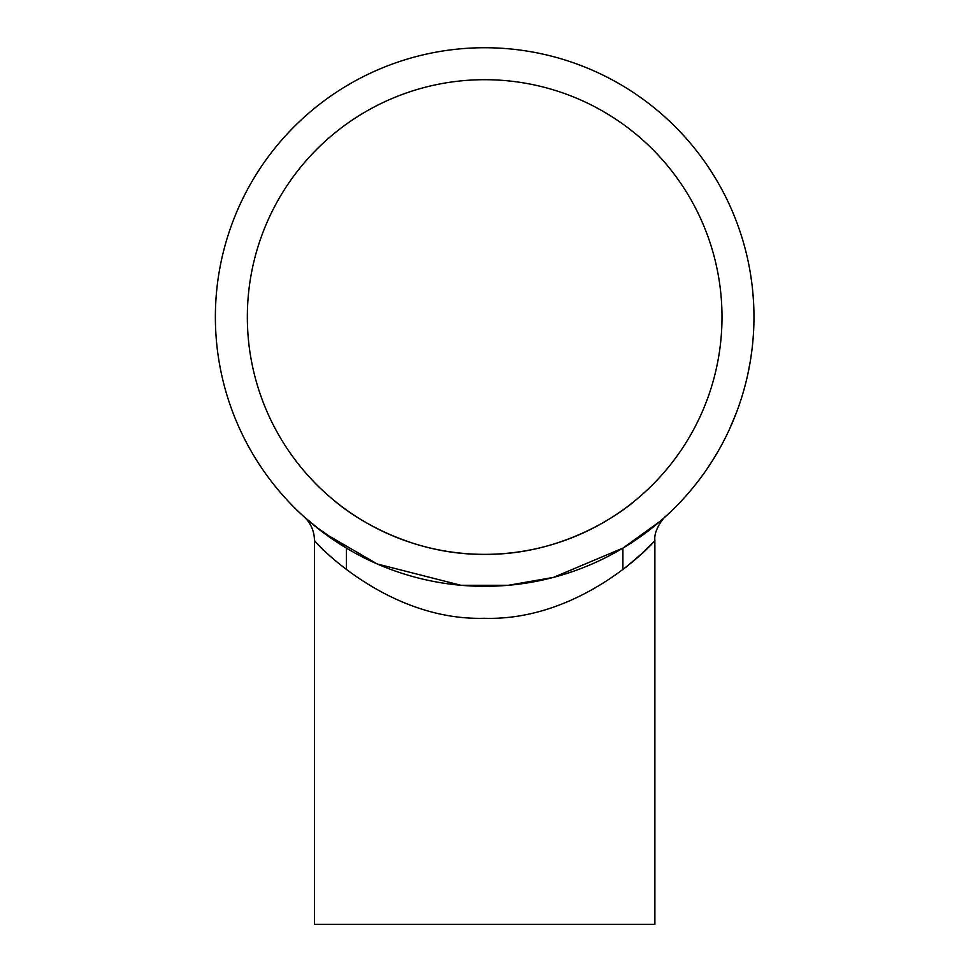 <?xml version="1.0" encoding="UTF-8"?>
<svg xmlns="http://www.w3.org/2000/svg" width="973" height="973" viewBox="0 0 973 973"><rect width="100%" height="100%" fill="white"/><g stroke="black" fill="none" stroke-linecap="round" stroke-linejoin="round"><path stroke-width="1.46" d="M722.002 317.028A237.339 237.339 0 0 1 365.994 522.562A237.339 237.339 0 0 1 365.994 111.494A237.339 237.339 0 0 1 722.002 317.028M334.651 500.949C333.812 500.231 394.369 555.096 484.773 554.367C575.007 555.011 635.478 500.256 634.676 500.949C635.393 500.402 574.605 555.145 484.469 554.367C394.32 554.987 333.994 500.353 334.651 500.949M753.917 312.406L753.966 317.028A269.302 269.302 0 0 1 350.012 550.244A269.302 269.302 0 0 1 350.012 83.812A269.302 269.302 0 0 1 753.966 317.028M753.953 314.206L753.966 315.884M753.844 308.964L753.905 311.664M753.953 314.571L753.953 315.629M753.953 319.631L753.953 318.755M753.941 320.166L753.88 323.498M753.941 319.947L753.941 320.786M753.929 321.394L753.856 324.702M753.795 307.626L753.893 311.105M745.354 384.578L743.372 391.815M750.341 361.068L747.75 374.556M750.219 361.749L749.842 363.926M748.955 368.743L748.809 369.472M748.237 372.258L748.103 372.914M748.006 373.352L747.872 374.009M747.775 374.447L747.288 376.624M752.068 348.881L750.779 358.319M752.895 341.036L752.47 345.293M752.105 348.577L752.032 349.246M752.749 291.547L753.467 300.669M753.151 296.206L753.26 297.592M752.409 288.117L752.676 290.805M753.175 296.51L753.272 297.799M753.321 298.504L753.589 302.749M753.357 299.052L753.649 304.148M752.263 286.792L752.628 290.258M750.487 273.912L751.849 283.325M749.113 266.128L749.891 270.348M750.438 273.608L750.548 274.264M735.503 219.047L735.807 219.825M736.038 220.421L737.266 223.668M737.388 223.997L739.261 229.275M736.366 412.771L729.507 429.154M734.724 416.979L734.42 417.733M731.368 425.019L731.076 425.663A269.302 269.302 0 0 1 729.373 429.458M346.412 569.606L346.412 548.14L315.094 526.235L303.941 516.687L323.437 532.73L377.232 563.975L460.874 585.272L508.441 585.272L553.418 577.403L623.073 548.03L660.387 521.102L622.915 548.14L622.915 569.606M753.966 316.201L753.929 321.552M625.809 567.332L640.757 554.476M642.058 553.272L651.715 543.712M314.449 540.38L314.449 924.35L654.878 924.35L654.878 540.38C653.601 543.433 581.027 621.309 484.189 618.293C388.093 620.92 315.775 543.506 314.449 540.38C314.364 532.486 311.761 525.505 306.641 519.436L304.354 517.064M735.101 218.001L735.381 218.73M735.77 219.728L736.537 221.747M750.621 274.714L751.059 277.609M749.745 269.557L750.365 273.145M751.971 349.696L751.606 352.603M752.555 344.503L752.165 348.115M654.878 540.38C653.345 528.011 667.819 513.416 665.362 516.712L665.35 516.712"/></g></svg>
